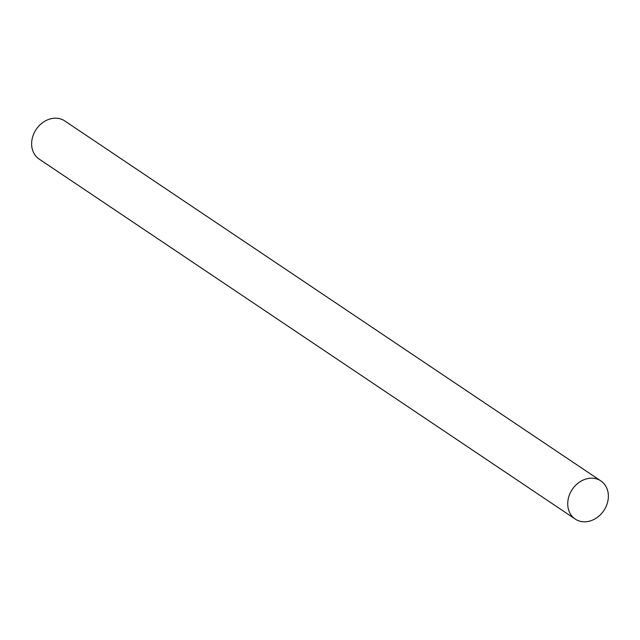<?xml version="1.0" encoding="UTF-8"?>
<svg xmlns="http://www.w3.org/2000/svg" width="640" height="640" viewBox="0 0 640 640"><rect width="100%" height="100%" fill="white"/><g stroke="black" fill="none" stroke-linecap="round" stroke-linejoin="round"><path stroke-width="0.96" d="M605.832 507.08A22.976 19 -56.1 0 1 575.24 519.064A22.976 19 -56.1 0 1 570.272 492.904A22.976 19 -56.1 0 1 600.856 480.92A22.976 19 -56.1 0 1 605.832 507.08M575.24 519.064L39.144 159.08A22.976 19 -56.1 0 1 34.168 132.92A22.976 19 -56.1 0 1 64.76 120.936L600.856 480.92"/></g></svg>
